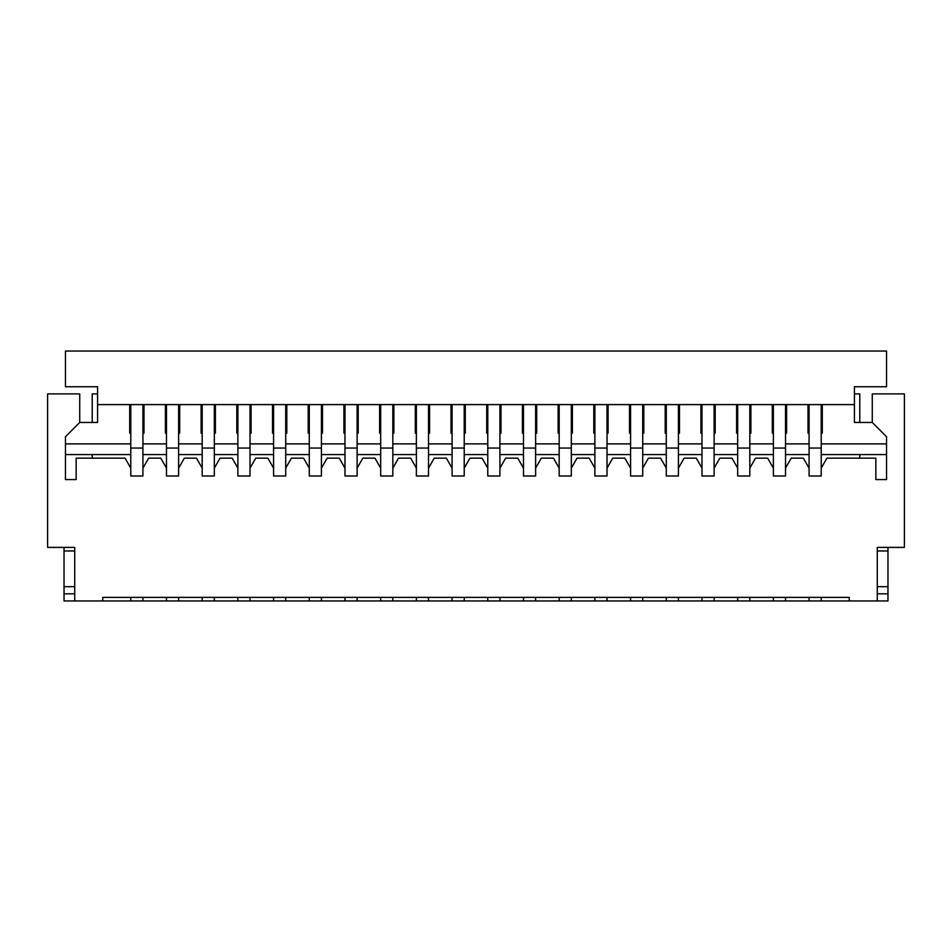 <?xml version="1.0" encoding="UTF-8"?>
<svg xmlns="http://www.w3.org/2000/svg" width="952" height="952" viewBox="0 0 952 952"><rect width="100%" height="100%" fill="white"/><g stroke="black" fill="none" stroke-linecap="round" stroke-linejoin="round"><path stroke-width="1.43" d="M877.268 600.95L887.978 600.95L887.978 593.81L877.268 593.81L887.978 593.81L887.978 550.97L877.268 550.97L877.268 547.4L877.268 600.95L849.243 600.95L849.243 597.38L102.756 597.38L102.756 600.95L64.022 600.95L64.022 593.81L74.732 593.81M887.978 550.97L887.978 547.4L889.406 547.4M74.732 586.67L64.022 586.67L64.022 547.4L62.594 547.4M74.732 600.95L74.732 547.4L74.732 550.97L64.022 550.97M64.022 586.67L64.022 593.81M130.781 404.6L130.781 476L142.919 476L142.919 468.146L148.631 458.15L160.769 458.15L166.481 468.146L166.481 476L178.619 476L178.619 468.146L184.331 458.15L196.469 458.15L202.181 468.146L202.181 476L214.319 476L214.319 468.146L220.031 458.15L232.169 458.15L237.881 468.146L237.881 476L250.019 476L250.019 468.146L255.731 458.15L267.869 458.15L273.581 468.146L273.581 476L285.719 476L285.719 468.146L291.431 458.15L303.569 458.15L309.281 468.146L309.281 476L321.419 476L321.419 468.146L327.131 458.15L339.269 458.15L344.981 468.146L344.981 476L357.119 476L357.119 468.146L362.831 458.15L374.969 458.15L380.681 468.146L380.681 476L392.819 476L392.819 468.146L398.531 458.15L410.669 458.15L416.381 468.146L416.381 476L428.519 476L428.519 468.146L434.231 458.15L446.369 458.15L452.081 468.146L452.081 476L464.219 476L464.219 468.146L469.931 458.15L482.069 458.15L487.781 468.146L487.781 476L499.919 476L499.919 468.146L505.631 458.15L517.769 458.15L523.481 468.146L523.481 476L535.619 476L535.619 468.146L541.331 458.15L553.469 458.15L559.181 468.146L559.181 476L571.319 476L571.319 468.146L577.031 458.15L589.169 458.15L594.881 468.146L594.881 476L607.019 476L607.019 468.146L612.731 458.15L624.869 458.15L630.581 468.146L630.581 476L642.719 476L642.719 468.146L648.431 458.15L660.569 458.15L666.281 468.146L666.281 476L678.419 476L678.419 468.146L684.131 458.15L696.269 458.15L701.981 468.146L701.981 476L714.119 476L714.119 468.146L719.831 458.15L731.969 458.15L737.681 468.146L737.681 476L749.819 476L749.819 468.146L755.531 458.15L767.669 458.15L773.381 468.146L773.381 476L785.519 476L785.519 468.146L791.231 458.15L803.369 458.15L809.081 468.146L809.081 476L821.219 476L821.219 468.146L826.931 458.15L875.84 458.15L875.84 479.57L886.55 479.57L886.55 436.73L886.55 443.87L821.219 443.87M142.919 404.6L142.919 468.146M166.481 404.6L166.481 468.146M178.619 404.6L178.619 468.146M202.181 404.6L202.181 468.146M214.319 404.6L214.319 468.146M237.881 404.6L237.881 468.146M250.019 404.6L250.019 468.146M273.581 404.6L273.581 468.146M285.719 404.6L285.719 468.146M309.281 404.6L309.281 468.146M321.419 404.6L321.419 468.146M344.981 404.6L344.981 468.146M357.119 404.6L357.119 468.146M380.681 404.6L380.681 468.146M392.819 404.6L392.819 468.146M416.381 404.6L416.381 468.146M428.519 404.6L428.519 468.146M452.081 404.6L452.081 468.146M464.219 404.6L464.219 468.146M487.781 404.6L487.781 468.146M499.919 404.6L499.919 468.146M523.481 404.6L523.481 468.146M535.619 404.6L535.619 468.146M559.181 404.6L559.181 468.146M571.319 404.6L571.319 468.146M594.881 404.6L594.881 468.146M607.019 404.6L607.019 468.146M630.581 404.6L630.581 468.146M642.719 404.6L642.719 468.146M666.281 404.6L666.281 468.146M678.419 404.6L678.419 468.146M701.981 404.6L701.981 468.146M714.119 404.6L714.119 468.146M737.681 404.6L737.681 468.146M749.819 404.6L749.819 468.146M773.381 404.6L773.381 468.146M785.519 404.6L785.519 468.146M809.081 404.6L809.081 468.146M821.219 404.6L821.219 468.146M854.42 393.89L859.775 393.89L859.775 422.45M877.268 547.4L904.4 547.4L904.4 393.89L872.27 393.89L872.27 422.45L886.55 436.73M130.781 468.146L125.069 458.15L76.16 458.15L76.16 479.57L65.45 479.57L65.45 436.73L79.73 422.45L79.73 393.89L47.6 393.89L47.6 547.4L74.732 547.4M92.225 422.45L92.225 393.89L97.58 393.89M166.481 597.38L166.481 600.95L142.919 600.95L142.919 597.38M202.181 597.38L202.181 600.95L178.619 600.95L178.619 597.38M237.881 597.38L237.881 600.95L214.319 600.95L214.319 597.38M273.581 597.38L273.581 600.95L250.019 600.95L250.019 597.38M309.281 597.38L309.281 600.95L285.719 600.95L285.719 597.38M344.981 597.38L344.981 600.95L321.419 600.95L321.419 597.38M380.681 597.38L380.681 600.95L357.119 600.95L357.119 597.38M416.381 597.38L416.381 600.95L392.819 600.95L392.819 597.38M452.081 597.38L452.081 600.95L428.519 600.95L428.519 597.38M487.781 597.38L487.781 600.95L464.219 600.95L464.219 597.38M523.481 597.38L523.481 600.95L499.919 600.95L499.919 597.38M559.181 597.38L559.181 600.95L535.619 600.95L535.619 597.38M594.881 597.38L594.881 600.95L571.319 600.95L571.319 597.38M630.581 597.38L630.581 600.95L607.019 600.95L607.019 597.38M666.281 597.38L666.281 600.95L642.719 600.95L642.719 597.38M701.981 597.38L701.981 600.95L678.419 600.95L678.419 597.38M737.681 597.38L737.681 600.95L714.119 600.95L714.119 597.38M773.381 597.38L773.381 600.95L749.819 600.95L749.819 597.38M809.081 597.38L809.081 600.95L785.519 600.95L785.519 597.38M178.619 600.95L166.481 600.95M142.919 600.95L130.781 600.95L130.781 597.38M821.219 597.38L821.219 600.95L849.243 600.95M92.225 454.58L92.225 458.15M859.775 458.15L859.775 454.58M821.219 600.95L809.081 600.95M785.519 600.95L773.381 600.95M749.819 600.95L737.681 600.95M714.119 600.95L701.981 600.95M678.419 600.95L666.281 600.95M642.719 600.95L630.581 600.95M607.019 600.95L594.881 600.95M571.319 600.95L559.181 600.95M535.619 600.95L523.481 600.95M499.919 600.95L487.781 600.95M464.219 600.95L452.081 600.95M428.519 600.95L416.381 600.95M392.819 600.95L380.681 600.95M357.119 600.95L344.981 600.95M321.419 600.95L309.281 600.95M285.719 600.95L273.581 600.95M250.019 600.95L237.881 600.95M214.319 600.95L202.181 600.95M102.756 600.95L130.781 600.95M79.73 422.45L97.58 422.45L97.58 386.75L65.45 386.75L65.45 351.05L886.55 351.05L886.55 386.75L854.42 386.75L854.42 422.45L872.27 422.45M143.99 404.6L143.99 433.16L142.919 433.16M130.781 433.16L129.71 433.16L129.71 404.6M65.45 436.73L65.45 443.87L130.781 443.87M822.29 404.6L822.29 433.16L821.219 433.16M809.081 433.16L808.01 433.16L808.01 404.6M786.59 404.6L786.59 433.16L785.519 433.16M773.381 433.16L772.31 433.16L772.31 404.6M750.89 404.6L750.89 433.16L749.819 433.16M737.681 433.16L736.61 433.16L736.61 404.6M715.19 404.6L715.19 433.16L714.119 433.16M701.981 433.16L700.91 433.16L700.91 404.6M679.49 404.6L679.49 433.16L678.419 433.16M666.281 433.16L665.21 433.16L665.21 404.6M643.79 404.6L643.79 433.16L642.719 433.16M630.581 433.16L629.51 433.16L629.51 404.6M608.09 404.6L608.09 433.16L607.019 433.16M594.881 433.16L593.81 433.16L593.81 404.6M572.39 404.6L572.39 433.16L571.319 433.16M559.181 433.16L558.11 433.16L558.11 404.6M536.69 404.6L536.69 433.16L535.619 433.16M523.481 433.16L522.41 433.16L522.41 404.6M500.99 404.6L500.99 433.16L499.919 433.16M487.781 433.16L486.71 433.16L486.71 404.6M465.29 404.6L465.29 433.16L464.219 433.16M452.081 433.16L451.01 433.16L451.01 404.6M429.59 404.6L429.59 433.16L428.519 433.16M416.381 433.16L415.31 433.16L415.31 404.6M393.89 404.6L393.89 433.16L392.819 433.16M380.681 433.16L379.61 433.16L379.61 404.6M358.19 404.6L358.19 433.16L357.119 433.16M344.981 433.16L343.91 433.16L343.91 404.6M322.49 404.6L322.49 433.16L321.419 433.16M309.281 433.16L308.21 433.16L308.21 404.6M286.79 404.6L286.79 433.16L285.719 433.16M273.581 433.16L272.51 433.16L272.51 404.6M251.09 404.6L251.09 433.16L250.019 433.16M237.881 433.16L236.81 433.16L236.81 404.6M215.39 404.6L215.39 433.16L214.319 433.16M202.181 433.16L201.11 433.16L201.11 404.6M179.69 404.6L179.69 433.16L178.619 433.16M166.481 433.16L165.41 433.16L165.41 404.6M65.45 454.58L130.781 454.58L65.45 454.58M142.919 454.58L166.481 454.58L142.919 454.58M178.619 454.58L202.181 454.58L178.619 454.58M214.319 454.58L237.881 454.58L214.319 454.58M250.019 454.58L273.581 454.58L250.019 454.58M285.719 454.58L309.281 454.58L285.719 454.58M321.419 454.58L344.981 454.58L321.419 454.58M357.119 454.58L380.681 454.58L357.119 454.58M392.819 454.58L416.381 454.58L392.819 454.58M428.519 454.58L452.081 454.58L428.519 454.58M464.219 454.58L487.781 454.58L464.219 454.58M499.919 454.58L523.481 454.58L499.919 454.58M535.619 454.58L559.181 454.58L535.619 454.58M571.319 454.58L594.881 454.58L571.319 454.58M607.019 454.58L630.581 454.58L607.019 454.58M642.719 454.58L666.281 454.58L642.719 454.58M678.419 454.58L701.981 454.58L678.419 454.58M714.119 454.58L737.681 454.58L714.119 454.58M749.819 454.58L773.381 454.58L749.819 454.58M785.519 454.58L809.081 454.58L785.519 454.58M821.219 454.58L886.55 454.58L821.219 454.58M97.58 404.6L854.42 404.6M887.978 586.67L877.268 586.67M142.919 448.047L130.781 448.047M178.619 448.047L166.481 448.047M214.319 448.047L202.181 448.047M250.019 448.047L237.881 448.047M285.719 448.047L273.581 448.047M321.419 448.047L309.281 448.047M357.119 448.047L344.981 448.047M392.819 448.047L380.681 448.047M428.519 448.047L416.381 448.047M464.219 448.047L452.081 448.047M499.919 448.047L487.781 448.047M535.619 448.047L523.481 448.047M571.319 448.047L559.181 448.047M607.019 448.047L594.881 448.047M642.719 448.047L630.581 448.047M678.419 448.047L666.281 448.047M714.119 448.047L701.981 448.047M749.819 448.047L737.681 448.047M785.519 448.047L773.381 448.047M821.219 448.047L809.081 448.047M142.919 443.87L166.481 443.87M178.619 443.87L202.181 443.87M214.319 443.87L237.881 443.87M250.019 443.87L273.581 443.87M285.719 443.87L309.281 443.87M321.419 443.87L344.981 443.87M357.119 443.87L380.681 443.87M392.819 443.87L416.381 443.87M428.519 443.87L452.081 443.87M464.219 443.87L487.781 443.87M499.919 443.87L523.481 443.87M535.619 443.87L559.181 443.87M571.319 443.87L594.881 443.87M607.019 443.87L630.581 443.87M642.719 443.87L666.281 443.87M678.419 443.87L701.981 443.87M714.119 443.87L737.681 443.87M749.819 443.87L773.381 443.87M785.519 443.87L809.081 443.87"/></g></svg>
